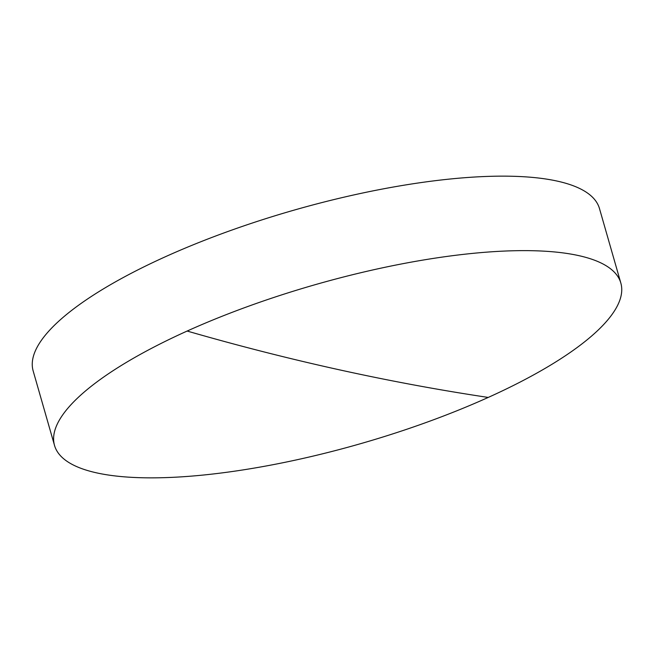 <?xml version="1.0" encoding="UTF-8"?>
<svg xmlns="http://www.w3.org/2000/svg" width="654" height="654" viewBox="0 0 654 654"><rect width="100%" height="100%" fill="white"/><g stroke="black" fill="none" stroke-linecap="round" stroke-linejoin="round"><path stroke-width="0.98" d="M54.519 445.431L33.166 370.957A294.57 82.674 -16 0 1 165.781 256.564A294.57 82.674 -16 0 1 557.224 181.101A294.57 82.674 -16 0 1 599.481 208.569L620.834 283.043A294.57 82.674 -16 0 1 488.219 397.436A294.57 82.674 -16 0 1 96.776 472.899A294.57 82.674 -16 0 1 54.519 445.431A294.57 82.674 -16 0 1 187.142 331.047A294.57 82.674 -16 0 1 578.577 255.583A294.57 82.674 -16 0 1 620.834 283.043M488.219 397.436A7204.121 3182.078 -114.3 0 1 187.142 331.047"/></g></svg>
